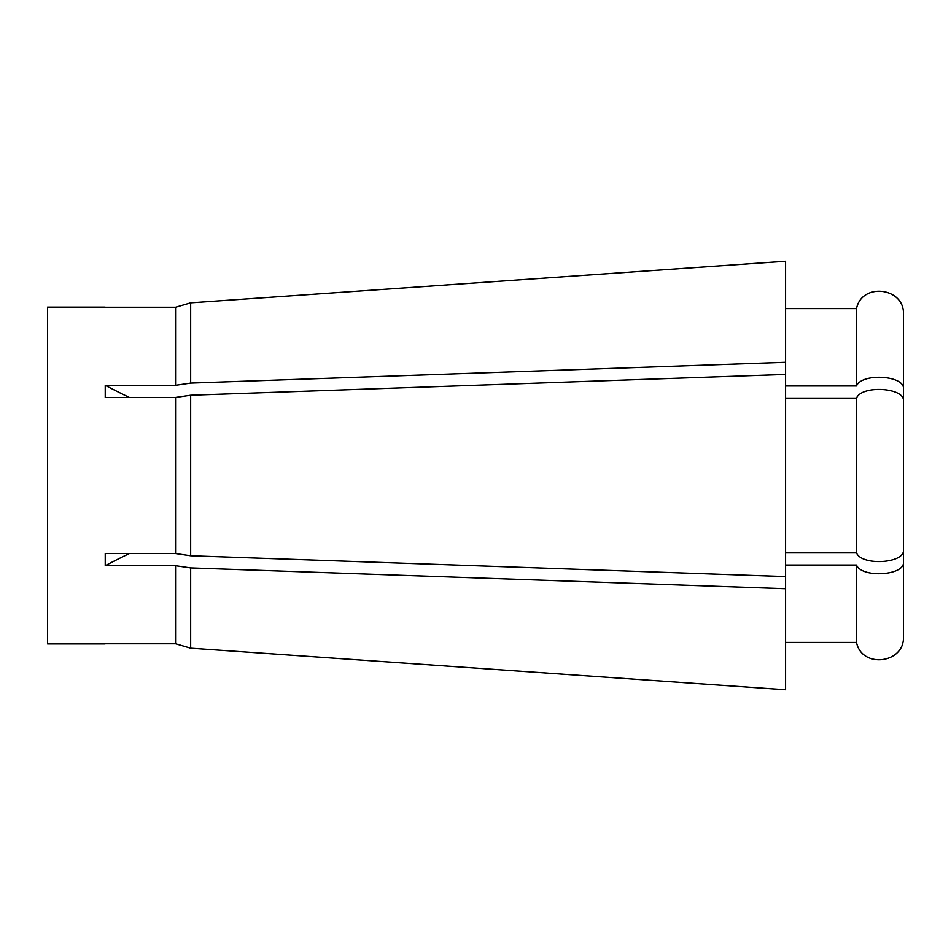 <?xml version="1.0" encoding="UTF-8"?>
<svg xmlns="http://www.w3.org/2000/svg" width="951" height="951" viewBox="0 0 951 951"><rect width="100%" height="100%" fill="white"/><g stroke="black" fill="none" stroke-linecap="round" stroke-linejoin="round"><path stroke-width="1.43" d="M856.506 398.124L856.506 552.876C861.832 566.178 904.96 563.408 903.45 549.892L903.45 401.108C904.96 387.592 861.832 384.822 856.506 398.124L785.585 398.124M190.664 395.247L190.664 555.753L785.585 576.568L785.585 374.432L190.664 395.247L175.555 397.459L175.555 553.541L190.664 555.753M105.086 307.125L47.55 307.125L47.55 643.875L105.086 643.875M105.228 643.732L175.555 643.732L190.664 648.154L785.585 689.772L785.585 576.568M129.36 553.541A675.198 337.593 0 0 0 105.228 565.69L175.555 565.69L190.664 567.902L190.664 648.154L785.585 689.772M105.228 565.69L105.228 553.541L175.555 553.541M129.36 397.459A675.198 337.593 0 0 1 105.228 385.31L105.228 397.459L175.555 397.459M105.228 385.31L175.555 385.31L190.664 383.098L785.585 362.283L785.585 374.432M105.228 307.268L175.555 307.268L190.664 302.846L785.585 261.228L785.585 362.283M785.585 565.025L856.506 565.025C861.832 578.339 904.96 575.557 903.45 562.041L903.45 388.959C904.96 375.443 861.832 372.661 856.506 385.975L785.585 385.975M785.585 308.611L856.506 308.611C861.868 281.971 904.96 287.547 903.45 314.579L903.45 434.001M785.585 261.228L190.664 302.846L190.664 383.098M856.506 308.611L856.506 385.975M903.45 314.579L903.45 388.959M785.585 552.876L856.506 552.876M190.664 567.902L785.585 588.717M785.585 642.389L856.506 642.389C861.832 669.005 904.936 663.489 903.45 636.421L903.45 516.999M856.506 565.025L856.506 642.389M903.45 562.041L903.45 636.421M175.555 565.69L175.555 643.732M175.555 307.268L175.555 385.31"/></g></svg>
